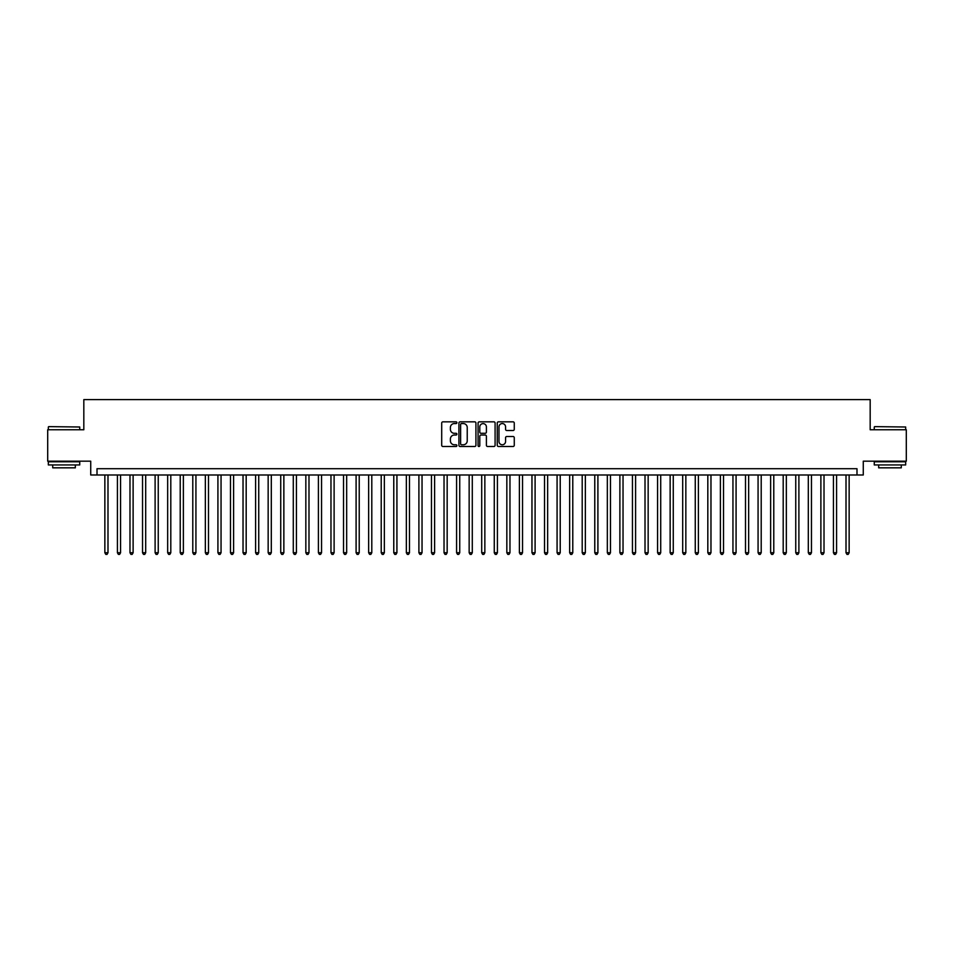 <?xml version="1.0" encoding="UTF-8"?>
<svg xmlns="http://www.w3.org/2000/svg" width="954" height="954" viewBox="0 0 954 954"><rect width="100%" height="100%" fill="white"/><g stroke="black" fill="none" stroke-linecap="round" stroke-linejoin="round"><path stroke-width="1.43" d="M456.906 422.694A0.859 0.859 0 0 0 456.036 421.835L442.942 421.835A1.228 1.228 0 0 0 441.702 423.063L441.702 445.256A1.228 1.228 0 0 0 442.942 446.496L456.036 446.496A0.859 0.859 0 0 0 456.906 445.637A0.859 0.859 0 0 0 456.036 444.767L454.342 444.767A3.947 3.947 0 0 1 450.395 440.82L450.395 438.971A3.947 3.947 0 0 1 454.342 435.024L456.036 435.024A0.859 0.859 0 0 0 456.906 434.165A0.859 0.859 0 0 0 456.036 433.307L454.342 433.307A3.947 3.947 0 0 1 450.395 429.36L450.395 427.511A3.947 3.947 0 0 1 454.342 423.564L456.036 423.564A0.859 0.859 0 0 0 456.906 422.694M513.037 430.528A1.228 1.228 0 0 0 514.266 429.288L514.266 423.063A1.228 1.228 0 0 0 513.037 421.835L498.489 421.835A1.228 1.228 0 0 0 497.249 423.063L497.249 445.256A1.228 1.228 0 0 0 498.489 446.496L513.037 446.496A1.228 1.228 0 0 0 514.266 445.256L514.266 437.743A1.228 1.228 0 0 0 513.037 436.503L506.812 436.503A1.228 1.228 0 0 0 505.572 437.743L505.572 441.475A3.303 3.303 0 0 1 502.281 444.767A3.303 3.303 0 0 1 498.978 441.475L498.978 426.855A3.303 3.303 0 0 1 502.281 423.564A3.303 3.303 0 0 1 505.572 426.855L505.572 429.288A1.228 1.228 0 0 0 506.812 430.528L513.037 430.528M856.99 474.985L863.275 474.985L863.275 461.176L906.3 461.176L906.3 429.765L870.179 429.765L870.179 399.619L83.821 399.619L83.821 429.765L47.7 429.765L47.7 461.176L90.725 461.176L90.725 474.985L856.99 474.985L856.99 468.712L97.01 468.712L97.01 474.985M475.927 423.063A1.228 1.228 0 0 0 474.687 421.835L460.138 421.835A1.228 1.228 0 0 0 458.91 423.063L458.91 445.256A1.228 1.228 0 0 0 460.138 446.496L474.687 446.496A1.228 1.228 0 0 0 475.927 445.256L475.927 423.063M479.313 421.835L493.862 421.835A1.228 1.228 0 0 1 495.09 423.063L495.09 445.256A1.228 1.228 0 0 1 493.862 446.496L487.637 446.496A1.228 1.228 0 0 1 486.397 445.256L486.397 436.264A1.228 1.228 0 0 0 485.169 435.024L481.043 435.024A1.228 1.228 0 0 0 479.802 436.264L479.802 445.637A0.859 0.859 0 0 1 478.944 446.496A0.859 0.859 0 0 1 478.073 445.637L478.073 423.063A1.228 1.228 0 0 1 479.313 421.835M461.497 423.564A0.859 0.859 0 0 0 460.627 424.423L460.627 443.908A0.859 0.859 0 0 0 461.497 444.767L463.286 444.767A3.947 3.947 0 0 0 467.233 440.82L467.233 427.511A3.947 3.947 0 0 0 463.286 423.564L461.497 423.564M486.397 426.915A3.303 3.303 0 0 0 483.106 423.624A3.303 3.303 0 0 0 479.802 426.915L479.802 432.067A1.228 1.228 0 0 0 481.043 433.307L485.169 433.307A1.228 1.228 0 0 0 486.397 432.067L486.397 426.915M104.857 474.985L104.857 552.748L107.993 552.748L107.993 474.985M107.993 552.748L107.051 554.381L105.799 554.381L104.857 552.748M48.702 426.629L79.731 426.998L48.702 426.629M64.025 464.944L48.332 464.944L48.332 461.796L79.731 461.796L79.731 464.944L64.025 464.944M75.33 464.944L75.33 467.83L52.72 467.83L52.72 464.944M874.639 426.629L905.668 426.998L874.639 426.629M889.975 464.944L874.269 464.944L874.269 461.796L905.668 461.796L905.668 464.944L889.975 464.944M901.28 464.944L901.28 467.83L878.67 467.83L878.67 464.944M117.414 474.985L117.414 552.748L120.562 552.748L120.562 474.985M120.562 552.748L119.62 554.381L118.356 554.381L117.414 552.748M129.982 474.985L129.982 552.748L133.119 552.748L133.119 474.985M133.119 552.748L132.177 554.381L130.925 554.381L129.982 552.748M142.54 474.985L142.54 552.748L145.688 552.748L145.688 474.985M145.688 552.748L144.746 554.381L143.482 554.381L142.54 552.748M155.108 474.985L155.108 552.748L158.245 552.748L158.245 474.985M158.245 552.748L157.303 554.381L156.051 554.381L155.108 552.748M167.665 474.985L167.665 552.748L170.802 552.748L170.802 474.985M170.802 552.748L169.86 554.381L168.608 554.381L167.665 552.748M180.223 474.985L180.223 552.748L183.371 552.748L183.371 474.985M183.371 552.748L182.429 554.381L181.165 554.381L180.223 552.748M192.791 474.985L192.791 552.748L195.928 552.748L195.928 474.985M195.928 552.748L194.986 554.381L193.734 554.381L192.791 552.748M205.348 474.985L205.348 552.748L208.497 552.748L208.497 474.985M208.497 552.748L207.555 554.381L206.291 554.381L205.348 552.748M217.917 474.985L217.917 552.748L221.054 552.748L221.054 474.985M221.054 552.748L220.112 554.381L218.86 554.381L217.917 552.748M230.474 474.985L230.474 552.748L233.611 552.748L233.611 474.985M233.611 552.748L232.669 554.381L231.417 554.381L230.474 552.748M243.031 474.985L243.031 552.748L246.18 552.748L246.18 474.985M246.18 552.748L245.238 554.381L243.974 554.381L243.031 552.748M255.6 474.985L255.6 552.748L258.737 552.748L258.737 474.985M258.737 552.748L257.795 554.381L256.543 554.381L255.6 552.748M268.157 474.985L268.157 552.748L271.306 552.748L271.306 474.985M271.306 552.748L270.364 554.381L269.1 554.381L268.157 552.748M280.726 474.985L280.726 552.748L283.863 552.748L283.863 474.985M283.863 552.748L282.921 554.381L281.668 554.381L280.726 552.748M293.283 474.985L293.283 552.748L296.42 552.748L296.42 474.985M296.42 552.748L295.478 554.381L294.226 554.381L293.283 552.748M305.84 474.985L305.84 552.748L308.989 552.748L308.989 474.985M308.989 552.748L308.047 554.381L306.783 554.381L305.84 552.748M318.409 474.985L318.409 552.748L321.546 552.748L321.546 474.985M321.546 552.748L320.604 554.381L319.351 554.381L318.409 552.748M330.966 474.985L330.966 552.748L334.115 552.748L334.115 474.985M334.115 552.748L333.173 554.381L331.909 554.381L330.966 552.748M343.535 474.985L343.535 552.748L346.672 552.748L346.672 474.985M346.672 552.748L345.73 554.381L344.477 554.381L343.535 552.748M356.092 474.985L356.092 552.748L359.229 552.748L359.229 474.985M359.229 552.748L358.287 554.381L357.034 554.381L356.092 552.748M368.649 474.985L368.649 552.748L371.798 552.748L371.798 474.985M371.798 552.748L370.856 554.381L369.592 554.381L368.649 552.748M381.218 474.985L381.218 552.748L384.355 552.748L384.355 474.985M384.355 552.748L383.413 554.381L382.16 554.381L381.218 552.748M393.775 474.985L393.775 552.748L396.924 552.748L396.924 474.985M396.924 552.748L395.982 554.381L394.717 554.381L393.775 552.748M406.344 474.985L406.344 552.748L409.481 552.748L409.481 474.985M409.481 552.748L408.539 554.381L407.286 554.381L406.344 552.748M418.901 474.985L418.901 552.748L422.038 552.748L422.038 474.985M422.038 552.748L421.096 554.381L419.843 554.381L418.901 552.748M431.458 474.985L431.458 552.748L434.607 552.748L434.607 474.985M434.607 552.748L433.665 554.381L432.4 554.381L431.458 552.748M444.027 474.985L444.027 552.748L447.164 552.748L447.164 474.985M447.164 552.748L446.222 554.381L444.969 554.381L444.027 552.748M456.584 474.985L456.584 552.748L459.733 552.748L459.733 474.985M459.733 552.748L458.791 554.381L457.526 554.381L456.584 552.748M469.153 474.985L469.153 552.748L472.29 552.748L472.29 474.985M472.29 552.748L471.348 554.381L470.095 554.381L469.153 552.748M481.71 474.985L481.71 552.748L484.847 552.748L484.847 474.985M484.847 552.748L483.905 554.381L482.652 554.381L481.71 552.748M494.267 474.985L494.267 552.748L497.416 552.748L497.416 474.985M497.416 552.748L496.474 554.381L495.209 554.381L494.267 552.748M506.836 474.985L506.836 552.748L509.973 552.748L509.973 474.985M509.973 552.748L509.031 554.381L507.778 554.381L506.836 552.748M519.393 474.985L519.393 552.748L522.542 552.748L522.542 474.985M522.542 552.748L521.599 554.381L520.335 554.381L519.393 552.748M531.962 474.985L531.962 552.748L535.099 552.748L535.099 474.985M535.099 552.748L534.157 554.381L532.904 554.381L531.962 552.748M544.519 474.985L544.519 552.748L547.656 552.748L547.656 474.985M547.656 552.748L546.714 554.381L545.461 554.381L544.519 552.748M557.076 474.985L557.076 552.748L560.225 552.748L560.225 474.985M560.225 552.748L559.282 554.381L558.018 554.381L557.076 552.748M569.645 474.985L569.645 552.748L572.782 552.748L572.782 474.985M572.782 552.748L571.84 554.381L570.587 554.381L569.645 552.748M582.202 474.985L582.202 552.748L585.351 552.748L585.351 474.985M585.351 552.748L584.408 554.381L583.144 554.381L582.202 552.748M594.771 474.985L594.771 552.748L597.908 552.748L597.908 474.985M597.908 552.748L596.966 554.381L595.713 554.381L594.771 552.748M607.328 474.985L607.328 552.748L610.465 552.748L610.465 474.985M610.465 552.748L609.523 554.381L608.27 554.381L607.328 552.748M619.885 474.985L619.885 552.748L623.034 552.748L623.034 474.985M623.034 552.748L622.091 554.381L620.827 554.381L619.885 552.748M632.454 474.985L632.454 552.748L635.591 552.748L635.591 474.985M635.591 552.748L634.649 554.381L633.396 554.381L632.454 552.748M645.011 474.985L645.011 552.748L648.16 552.748L648.16 474.985M648.16 552.748L647.217 554.381L645.953 554.381L645.011 552.748M657.58 474.985L657.58 552.748L660.717 552.748L660.717 474.985M660.717 552.748L659.774 554.381L658.522 554.381L657.58 552.748M670.137 474.985L670.137 552.748L673.274 552.748L673.274 474.985M673.274 552.748L672.331 554.381L671.079 554.381L670.137 552.748M682.694 474.985L682.694 552.748L685.843 552.748L685.843 474.985M685.843 552.748L684.9 554.381L683.636 554.381L682.694 552.748M695.263 474.985L695.263 552.748L698.4 552.748L698.4 474.985M698.4 552.748L697.457 554.381L696.205 554.381L695.263 552.748M707.82 474.985L707.82 552.748L710.968 552.748L710.968 474.985M710.968 552.748L710.026 554.381L708.762 554.381L707.82 552.748M720.389 474.985L720.389 552.748L723.526 552.748L723.526 474.985M723.526 552.748L722.583 554.381L721.331 554.381L720.389 552.748M732.946 474.985L732.946 552.748L736.083 552.748L736.083 474.985M736.083 552.748L735.14 554.381L733.888 554.381L732.946 552.748M745.503 474.985L745.503 552.748L748.651 552.748L748.651 474.985M748.651 552.748L747.709 554.381L746.445 554.381L745.503 552.748M758.072 474.985L758.072 552.748L761.209 552.748L761.209 474.985M761.209 552.748L760.266 554.381L759.014 554.381L758.072 552.748M770.629 474.985L770.629 552.748L773.777 552.748L773.777 474.985M773.777 552.748L772.835 554.381L771.571 554.381L770.629 552.748M783.198 474.985L783.198 552.748L786.334 552.748L786.334 474.985M786.334 552.748L785.392 554.381L784.14 554.381L783.198 552.748M795.755 474.985L795.755 552.748L798.892 552.748L798.892 474.985M798.892 552.748L797.949 554.381L796.697 554.381L795.755 552.748M808.312 474.985L808.312 552.748L811.46 552.748L811.46 474.985M811.46 552.748L810.518 554.381L809.254 554.381L808.312 552.748M820.881 474.985L820.881 552.748L824.017 552.748L824.017 474.985M824.017 552.748L823.075 554.381L821.823 554.381L820.881 552.748M833.438 474.985L833.438 552.748L836.586 552.748L836.586 474.985M836.586 552.748L835.644 554.381L834.38 554.381L833.438 552.748M846.007 474.985L846.007 552.748L849.143 552.748L849.143 474.985M849.143 552.748L848.201 554.381L846.949 554.381L846.007 552.748M48.332 429.765L48.332 426.998M55.487 461.796L55.487 461.176M72.576 461.796L72.576 461.176M79.731 429.765L79.731 426.998M874.269 429.765L874.269 426.998M881.424 461.796L881.424 461.176M898.513 461.796L898.513 461.176M905.668 429.765L905.668 426.998"/></g></svg>
